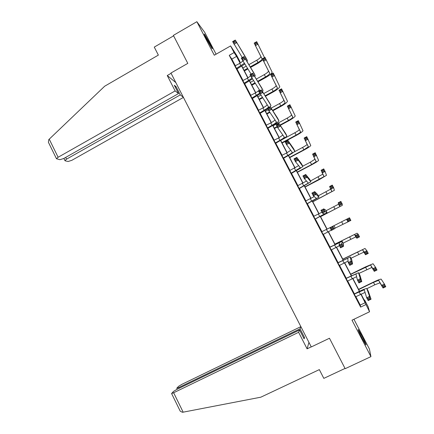 <?xml version="1.0" encoding="UTF-8"?>
<svg xmlns="http://www.w3.org/2000/svg" width="434" height="434" viewBox="0 0 434 434"><rect width="100%" height="100%" fill="white"/><g stroke="black" fill="none" stroke-linecap="round" stroke-linejoin="round"><path stroke-width="0.65" d="M361.885 335.84L358.343 329.596C357.687 329.118 359.021 332.14 362.33 338.661L365.884 344.916C366.513 345.345 365.184 342.317 361.885 335.84M209.861 43.46L204.463 34.091C203.888 33.526 204.636 35.257 206.703 39.282L212.101 48.657C212.671 49.216 211.922 47.48 209.861 43.46M364.202 300.106L364.582 299.921L368.119 306.681L369.556 311.769L360.833 294.106M216.089 54.19L204.745 32.387L196.862 21.7L173.378 35.382L187.803 63.375L170.942 73.026L311.276 346.945L329.466 338.243L345.16 368.694L370.94 356.629L369.421 349.028L353.943 319.267M235.369 65.822L231.848 59.078L229.255 55.324L234.072 52.585L230.59 45.917L236.714 55.384L240.018 61.704L237.686 58.129L240.268 63.066M239.66 61.905L240.018 61.704M229.255 55.324L360.643 307.098L360.247 305.08L355.804 296.568M354.323 293.731L347.623 280.89M346.18 278.123L339.475 265.277M338.07 262.586L331.359 249.729M329.992 247.109L323.292 234.273M321.952 231.702L315.279 218.92M313.928 216.333L307.299 203.633M305.921 200.991L299.351 188.405M297.952 185.719L291.442 173.247M290.01 170.508L283.559 158.15M282.105 155.367L275.715 143.117M274.234 140.285L267.897 128.144M266.4 125.269L260.118 113.236M258.593 110.312L252.371 98.388M250.819 95.42L244.651 83.605M243.078 80.588L236.969 68.881M235.163 65.849L236.834 69.044M242.872 80.615L244.516 83.767M250.613 95.447L252.235 98.551M258.382 110.339L259.982 113.399M266.188 125.29L267.762 128.307M274.028 140.307L275.574 143.28M281.894 155.388L283.424 158.312M289.798 170.535L291.301 173.41M297.735 185.741L299.21 188.568M305.71 201.013L307.158 203.796M313.711 216.349L315.138 219.083M321.735 231.723L323.151 234.436M329.775 247.13L331.218 249.892M337.853 262.603L339.328 265.434M345.963 278.14L347.482 281.048M354.106 293.747L355.663 296.731M369.556 311.769L352.001 320.194L370.94 356.629M360.643 307.098L365.808 304.603M196.862 21.7L214.287 55.221L230.59 45.917M361.017 294.019L365.065 301.755L364.582 299.921M241.836 66.066L247.998 77.849M249.545 80.805L255.762 92.697M257.281 95.599L263.552 107.605M265.049 110.464L271.38 122.572M272.85 125.383L279.241 137.605M281.916 142.721L296.118 135.099C298.695 133.683 300.182 132.641 300.578 131.979L295.711 122.052L299.33 129.609C298.939 130.287 297.458 131.328 294.881 132.75L280.689 140.383L287.134 152.703M288.556 155.421L295.06 167.866M296.455 170.529L303.019 183.088M304.391 185.709L311.015 198.376M312.355 200.947L319.044 213.734M320.357 216.251L327.106 229.152M328.397 231.631L335.167 244.581M336.502 247.125L343.267 260.069M344.639 262.689L351.399 275.628M352.809 278.319L359.569 291.252M240.1 63.169L236.563 56.404L234.072 52.585M359.385 291.339L352.625 278.406M351.22 275.715L344.455 262.782M343.088 260.161L336.317 247.217M334.988 244.667L328.218 231.723M326.921 229.244L320.178 216.344M318.865 213.826L312.176 201.04M310.836 198.474L304.212 185.801M302.845 183.186L296.276 170.627M294.887 167.958L288.377 155.513M286.961 152.801L280.51 140.47M279.067 137.703L272.677 125.48M271.207 122.67L264.876 110.562M263.384 107.703L257.107 95.702M255.588 92.795L249.371 80.903M247.83 77.952L241.667 66.163M231.848 59.078L236.563 56.404M360.247 305.08L365.292 302.639M236.422 68.463L244.277 63.321M235.065 65.859L239.687 63.407L242.877 61.107M244.765 64.091L236.769 69.125M242.286 57.548L232.629 41.599L235.309 40.069L246.159 58.161M234.68 40.921L233.606 41.534L234.159 42.592L235.233 41.979L234.68 40.921L235.309 40.069L247.38 60.483L247.103 61.758M235.233 41.979L236.693 42.716L234.013 44.241L234.159 42.592M236.66 68.176L237.072 68.756M233.606 41.534L232.629 41.599M262.95 59.843L258.306 63.109L250.564 67.454M247.852 68.979L244.38 70.932M242.872 68.04L246.105 66.223M248.872 64.666L256.776 60.218C259.288 58.742 260.655 57.516 260.883 56.55L254.172 43.118L256.722 41.669L264.49 57.592M244.071 70.341L247.494 68.415M250.217 66.885L257.986 62.518C260.498 61.042 261.87 59.827 262.103 58.867L254.172 43.118L255.143 43.058L255.669 44.062L256.695 43.481L256.163 42.478L255.143 43.058M256.695 43.481L258.04 44.17L255.485 45.619L255.669 44.062M256.163 42.478L256.722 41.669M362.477 338.943L360.931 335.911M175.135 90.928L58.118 157.265L56.48 158.73L59.919 159.701L63.717 158.513L178.548 93.56L175.135 90.928L167.253 75.521L175.846 82.601M48.896 143.263L48.391 142.238L48.727 139.694L49.237 139.162L104.675 86.22L158.361 55.107L154.265 47.1L173.605 35.832M65.691 157.396L66.554 159.148L64.937 160.575L65.198 160.84L68.176 161.481L71.832 160.32L183.43 97.4M66.554 159.148L180.278 94.889L183.36 97.265M175.265 87.142L176.074 86.681L174.305 85.265L178.548 93.56M176.074 86.681L180.278 94.889M171.094 73.324L167.253 75.521M300.898 326.694L300.046 328.793L304.543 337.571L304.115 338.846L299.569 329.97L177.083 389.276L173.584 391.359L171.582 393.529L173.638 392.754L183.164 412.164L182.426 412.284L180.246 411.199L179.774 410.238M183.164 412.164L260.796 397.197L319.337 369.611L323.824 378.372L345.03 368.439M300.87 326.634L182.063 384.247L178.689 386.255L176.85 388.094L178.824 387.519L179.188 388.256M300.046 328.793L178.824 387.519M299.569 329.97L298.625 332.298L173.638 392.754M308.943 342.388L307.088 348.838L298.625 332.298M311.232 346.858L307.088 348.838M304.543 337.571L303.675 337.988M244.136 83.241L251.932 78.272M242.774 80.632L247.413 78.191L250.613 75.955M252.371 78.955L244.451 83.849M251.08 74.089L241.277 58.118L243.968 56.599L253.971 73.069M243.349 57.483L242.275 58.096L242.828 59.16L243.908 58.547L243.349 57.483L243.968 56.599L255.197 75.407L254.818 76.693M243.908 58.547L245.356 59.252L242.666 60.771L242.828 59.16M244.375 82.954L244.754 83.48M242.275 58.096L241.277 58.118M251.883 98.084L259.651 93.234M250.51 95.458L255.17 93.033C257.433 91.742 258.821 90.652 259.331 89.757M259.993 93.88L252.17 98.632M259.933 90.695L249.962 74.713L252.664 73.2L261.816 88.037M252.067 74.127L250.982 74.729L251.541 75.804L252.626 75.196L252.067 74.127L252.664 73.2L263.053 90.397L262.543 91.693M252.626 75.196L254.064 75.869L251.357 77.382L251.541 75.804M252.121 97.796L252.474 98.268M250.982 74.729L249.962 74.713M257.666 81.304L265.548 76.916C268.076 75.451 269.471 74.268 269.736 73.368L262.407 58.764L264.968 57.321L272.123 72.131C271.722 73.482 269.628 75.261 265.841 77.453L257.986 81.825M255.214 83.371L251.861 85.238M250.375 82.395L253.472 80.664M256.299 79.091L264.333 74.605C266.861 73.14 268.25 71.952 268.51 71.04L262.407 58.764L263.4 58.742L263.932 59.751L264.957 59.17L264.425 58.167L263.4 58.742M251.579 84.695L254.883 82.856M264.957 59.17L266.292 59.838L263.726 61.275L263.932 59.751M264.425 58.167L264.968 57.321M265.125 95.8L273.143 91.373C275.682 89.919 277.104 88.775 277.397 87.934L270.675 74.48L273.252 73.048L279.794 86.692C279.344 87.956 277.217 89.681 273.409 91.856L265.418 96.267M262.575 97.834L259.369 99.603M257.904 96.804L260.829 95.187M263.731 93.581L271.928 89.051C274.462 87.597 275.878 86.447 276.17 85.596L270.675 74.48L271.695 74.496L272.226 75.511L273.257 74.936L272.726 73.921L271.695 74.496M259.114 99.115L262.272 97.373M273.257 74.936L274.581 75.576L272.004 77.008L272.226 75.511M272.726 73.921L273.252 73.048M259.657 112.986L267.48 108.191M258.284 110.35L262.966 107.936C265.196 106.683 266.601 105.63 267.165 104.789M267.783 108.766L259.917 113.48M267.697 108.006L268.489 106.791L258.686 91.39L261.404 89.881L269.698 103.075M260.823 90.847L259.733 91.449L260.297 92.523L261.382 91.921L260.823 90.847L261.404 89.881L270.941 105.446L270.268 106.775M261.382 91.921L262.809 92.561L260.091 94.064L260.297 92.523M259.901 112.699L260.221 113.111M259.733 91.449L258.686 91.39M267.469 127.949L272.042 125.307C274.597 123.885 276.057 122.8 276.415 122.062L268.863 110.833L267.452 108.137L270.181 106.645L277.608 118.173M266.085 125.301L270.789 122.903C272.986 121.683 274.402 120.679 275.026 119.882M269.617 107.643L268.527 108.245L269.091 109.325L270.187 108.722L269.617 107.643L270.181 106.645L278.883 120.809C278.335 121.916 276.149 123.538 272.319 125.676L267.697 128.388M270.187 108.722L271.592 109.335L268.863 110.833L269.091 109.325M267.707 127.661L268 128.019M268.527 108.245L267.452 108.137M275.313 142.976L279.908 140.35C282.474 138.934 283.955 137.893 284.351 137.215L277.679 127.672L276.263 124.97L279.002 123.484L285.556 133.336M273.925 140.318L278.644 137.936L282.908 135.05M278.46 124.52L277.359 125.117L277.928 126.202L279.024 125.605L278.46 124.52L279.002 123.484L286.82 135.956C286.223 136.976 283.999 138.544 280.152 140.659L275.509 143.356M279.024 125.605L280.424 126.191L277.679 127.672L277.928 126.202M275.552 142.688L275.818 142.992M277.359 125.117L276.263 124.97M272.585 110.366L280.771 105.891C283.321 104.448 284.764 103.335 285.095 102.554L278.986 90.267L281.568 88.84L287.492 101.312C286.999 102.489 284.834 104.16 281.01 106.319L272.85 110.778M269.921 112.384L266.91 114.028M265.472 111.267L268.283 109.726M271.158 108.153L279.545 103.558C282.095 102.115 283.532 100.997 283.858 100.205L278.986 90.267L280.022 90.321L280.559 91.341L281.595 90.771L281.058 89.751L280.022 90.321M266.688 113.594L269.644 111.977M281.595 90.771L282.908 91.379L280.321 92.805L280.559 91.341M281.058 89.751L281.568 88.84M280.028 125.019L288.431 120.468C290.992 119.035 292.456 117.956 292.82 117.234L287.33 106.124L289.928 104.708L295.228 115.992C294.681 117.082 292.483 118.699 288.637 120.842L280.266 125.377M277.31 126.978L274.483 128.507M273.067 125.795L287.2 118.124C289.76 116.692 291.219 115.612 291.577 114.88L287.33 106.124L288.393 106.222L288.93 107.241L289.972 106.672L289.435 105.652L288.393 106.222M274.288 128.128L277.114 126.598M289.972 106.672L291.268 107.258L288.67 108.674L288.93 107.241M289.435 105.652L289.928 104.708M296.796 122.187L297.339 123.213L298.386 122.648L297.843 121.623L296.796 122.187L295.711 122.052L298.321 120.641L302.992 130.737C302.395 131.735 300.16 133.298 296.297 135.424L282.084 143.046M298.386 122.648L299.672 123.202L297.057 124.612L297.339 123.213M297.843 121.623L298.321 120.641M283.185 158.068L287.802 155.453C290.384 154.054 291.887 153.045 292.315 152.432L286.532 144.598L285.111 141.88L287.867 140.404L293.53 148.564M281.796 155.399L286.532 153.028L290.802 150.283M287.341 141.484L286.234 142.075L286.803 143.166L287.91 142.569L287.341 141.484L287.867 140.404L289.294 143.122L294.794 151.168C294.144 152.095 291.887 153.609 288.019 155.708L283.353 158.388M287.91 142.569L289.294 143.122L286.532 144.598L286.803 143.166M286.234 142.075L285.111 141.88M289.576 157.379L303.838 149.795L308.368 146.779L304.131 138.055L306.751 136.65L310.787 145.536C310.142 146.448 307.874 147.956 303.99 150.061L289.722 157.65M293.926 152.052L302.601 147.435C305.189 146.03 306.692 145.016 307.115 144.403L304.131 138.055L305.243 138.229L305.786 139.26L306.833 138.696L306.29 137.665L305.243 138.229M306.833 138.696L308.107 139.222L305.487 140.621L305.786 139.26M306.29 137.665L306.751 136.65M291.095 173.226L300.317 167.714L295.435 161.6L294.002 158.871L296.775 157.401L301.549 163.851M289.7 170.546L298.695 165.604M296.265 158.518L295.153 159.11L295.728 160.206L296.834 159.614L296.265 158.518L296.775 157.401L298.201 160.135L302.802 166.45C302.097 167.28 299.807 168.734 295.917 170.817L291.236 173.486M296.834 159.614L298.201 160.135L295.435 161.6L295.728 160.206M295.153 159.11L294.002 158.871M297.274 172.092L311.59 164.551L316.191 161.649L312.589 154.124L315.225 152.73L318.616 160.406C317.916 161.22 315.616 162.674 311.71 164.763L297.382 172.309M302.764 166.179L310.348 162.18L314.932 159.262L312.589 154.124L313.722 154.336L314.27 155.372L315.323 154.813L314.78 153.777L313.722 154.336M315.323 154.813L316.587 155.312L313.95 156.707L314.27 155.372M314.78 153.777L315.225 152.73M299.037 188.443L308.352 183.056L304.375 178.689L302.937 175.944L305.72 174.484L309.594 179.209M297.637 185.752L306.55 181.016M305.227 175.64L304.115 176.226L304.69 177.327L305.802 176.741L305.227 175.64L305.72 174.484L307.158 177.229L310.842 181.792L299.145 188.649M305.802 176.741L307.158 177.229L304.375 178.689L304.69 177.327M304.115 176.226L302.937 175.944M304.999 186.87L324.046 176.573L321.089 170.269L323.731 168.886L325.099 171.479L326.476 175.331L319.467 179.524L305.08 187.027M310.516 180.967L322.782 174.175L321.089 170.269L322.245 170.524L322.793 171.56L323.851 171.007L323.303 169.965L322.245 170.524M323.851 171.007L325.099 171.479L322.451 172.862L322.793 171.56M323.303 169.965L323.731 168.886M307.017 203.725L316.457 198.403L313.359 195.853L311.916 193.097L314.71 191.644L317.677 194.633M305.607 201.023L314.249 196.586M314.238 192.842L313.115 193.423L313.695 194.53L314.818 193.949L314.238 192.842L314.71 191.644L316.153 194.405L318.914 197.199L307.093 203.871M314.818 193.949L316.153 194.405L313.359 195.853L313.695 194.53M313.115 193.423L311.916 193.097M312.751 201.707L331.934 191.562L329.623 186.484L332.276 185.106L333.654 187.716L334.37 190.32L312.811 201.81M318.296 195.81L330.665 189.159L329.623 186.484L330.8 186.783L331.354 187.824L332.417 187.271L331.869 186.229L330.8 186.783M332.417 187.271L333.654 187.716L330.996 189.088L331.354 187.824M331.869 186.229L332.276 185.106M315.024 219.072L324.567 213.902L322.386 213.099L320.938 210.333L323.742 208.89L325.793 210.116L327.024 212.676L315.073 219.159M313.608 216.36L321.919 212.215M323.287 210.132L322.164 210.707L322.744 211.819L323.873 211.239L323.287 210.132L323.742 208.89L325.196 211.662L327.095 212.606M323.873 211.239L325.196 211.662L322.386 213.099L322.744 211.819M322.164 210.707L320.938 210.333M320.542 216.604L339.855 206.617L338.195 202.776L340.864 201.409L342.242 204.023L342.301 205.374L320.569 216.653M326.108 210.718L338.58 204.197L338.195 202.776L339.399 203.112L339.952 204.159L341.021 203.611L340.468 202.564L339.399 203.112M341.021 203.611L342.242 204.023L339.572 205.391L339.952 204.159M340.468 202.564L340.864 201.409M323.07 234.49L331.31 230.161M321.648 231.761L330.014 227.676M323.384 234.17L323.086 234.512M321.632 231.729L322.109 231.685M331.457 230.432L329.997 227.649L333.947 225.68L335.254 228.181L331.457 230.432L331.836 229.19L332.97 228.615L332.384 227.497L331.25 228.072L331.836 229.19M332.384 227.497L332.818 226.217L334.278 229L332.97 228.615M331.25 228.072L329.997 227.649M333.952 225.691L349.489 217.781L350.873 220.412L348.193 221.769L346.809 219.137L348.035 219.517L348.589 220.57L349.663 220.027L349.11 218.975L348.035 219.517M335.211 228.094L348.193 221.769L348.589 220.57M347.851 221.687L346.582 219.278L347.862 221.703M350.873 220.412L349.663 220.027M349.11 218.975L349.489 217.781M331.147 249.968L339.448 245.704M330.1 247.201L339.524 242.595L339.106 245.053L341.938 243.626L342.133 241.309L329.721 247.234M329.672 247.136L330.155 247.098M341.525 244.95L341.938 243.626L343.408 246.425L340.571 247.847L339.106 245.053L340.386 245.519L340.972 246.642L342.111 246.073L341.525 244.95L340.386 245.519M342.111 246.073L343.408 246.425L343.451 243.821L342.133 241.309M340.571 247.847L340.972 246.642M343.093 243.132L355.793 236.91L356.846 238.217L355.457 235.581L358.153 234.224L357.057 233.21L334.929 244.114M334.956 244.174L354.513 234.474L355.457 235.581L356.71 235.998L357.269 237.056L358.348 236.514L357.79 235.456L356.71 235.998M357.79 235.456L358.153 234.224L359.542 236.866L356.846 238.217L357.269 237.056M359.542 236.866L358.348 236.514M339.263 265.516L348.106 261.105M338.211 262.733L347.726 258.263L348.258 262.537L351.106 261.122L350.243 256.988L337.826 262.765M337.744 262.608L338.232 262.57M350.705 262.483L351.106 261.122L352.576 263.937L349.728 265.348L348.258 262.537L349.565 263.053L350.151 264.181L351.296 263.612L350.705 262.483L349.565 263.053M351.296 263.612L352.576 263.937L351.676 259.516M349.728 265.348L350.151 264.181M351.008 258.241L363.817 252.149L365.547 254.747L364.148 252.089L366.855 250.749L364.994 248.46L342.779 259.131M342.838 259.244L362.526 249.702L364.148 252.089L365.428 252.555L365.987 253.619L367.072 253.082L366.508 252.013L365.428 252.555M366.508 252.013L366.855 250.749L368.254 253.402L365.547 254.747L365.987 253.619M368.254 253.402L367.072 253.082M347.412 281.129L356.661 276.675M346.354 278.335L355.967 274L357.448 280.104L360.312 278.704L358.489 272.72L345.969 278.368M345.855 278.151L346.343 278.113M359.932 280.109L360.312 278.704L361.793 281.525L358.929 282.93L357.448 280.104L358.788 280.668L359.379 281.802L360.529 281.237L359.932 280.109L358.788 280.668M360.529 281.237L361.793 281.525L359.949 275.302L358.62 272.769M358.929 282.93L359.379 281.802M358.956 273.404L371.867 267.458L374.282 271.348L372.877 268.679L375.594 267.344L373.045 263.753L365.401 266.953L350.661 274.207M350.753 274.38L370.576 265L372.877 268.679L374.179 269.183L374.743 270.252L375.833 269.72L375.269 268.651L374.179 269.183M375.269 268.651L375.594 267.344L377 270.013L374.282 271.348L374.743 270.252M377 270.013L375.833 269.72M355.592 296.807L365.097 292.397M354.535 294.008L364.24 289.804L366.687 297.757L369.567 296.368L366.768 288.523C365.645 288.583 363.063 289.581 359.01 291.518L354.144 294.035M354.003 293.753L354.491 293.72M369.209 297.816L369.567 296.368L371.054 299.205L368.173 300.594L366.687 297.757L368.054 298.37L368.65 299.509L369.801 298.95L369.209 297.816L368.054 298.37M369.801 298.95L371.054 299.205L368.238 291.122M368.173 300.594L368.65 299.509M366.936 288.637L374.775 284.823L379.956 282.827L383.059 288.024L381.649 285.344L384.378 284.02L381.139 279.116C380.027 279.187 377.439 280.19 373.376 282.138L358.576 289.348M358.696 289.581L373.49 282.371L378.66 280.359L381.649 285.344L382.978 285.892L383.542 286.966L384.638 286.435L384.068 285.36L382.978 285.892M384.068 285.36L384.378 284.02L385.788 286.7L383.059 288.024L383.542 286.966M385.788 286.7L384.638 286.435M239.687 63.407L240.924 65.773M246.127 58.102L247.38 60.483M256.776 60.218L257.986 62.518M260.845 56.349L262.065 58.671M49.237 139.162L58.118 157.265M247.413 78.191L248.655 80.561M253.944 73.015L255.197 75.407M255.17 93.033L256.418 95.415M261.794 87.988L263.053 90.397M264.333 74.605L265.548 76.916M268.478 70.856L269.704 73.189M271.928 89.051L273.143 91.373M276.143 85.427L277.375 87.766M262.966 107.936L264.214 110.334M269.671 103.032L270.941 105.446M270.789 122.903L272.042 125.307M277.586 118.135L278.861 120.56M278.644 137.936L279.908 140.35M285.534 133.303L286.814 135.739M279.545 103.558L280.771 105.891M283.841 100.053L285.078 102.402M287.2 118.124L288.431 120.468M291.572 114.739L292.814 117.099M294.881 132.75L296.118 135.099M299.33 129.489L300.578 131.86M286.532 153.028L287.802 155.453M293.52 148.531L294.8 150.983M302.601 147.435L303.838 149.795M307.126 144.3L308.379 146.676M294.458 168.186L295.733 170.622M301.532 163.83L302.824 166.287M310.348 162.18L311.59 164.551M314.948 159.169L316.207 161.556M302.417 183.408L303.691 185.855M309.583 179.193L310.88 181.662M318.127 176.991L319.375 179.367M322.809 174.105L324.073 176.502M310.408 198.696L311.688 201.154M317.672 194.622L318.968 197.101M325.934 191.855L327.193 194.248M330.703 189.099L331.967 191.508M318.431 214.049L319.717 216.512M333.779 206.785L335.037 209.183M338.623 204.154L339.898 206.573M326.487 229.467L327.784 231.94M341.656 221.779L342.92 224.188M334.581 244.95L335.883 247.434M349.565 236.834L350.835 239.253M354.573 234.463L355.858 236.899M342.708 260.498L344.016 262.999M350.363 257.004L351.681 259.527M357.507 251.948L358.782 254.378M362.596 249.707L363.887 252.159M350.873 276.116L352.186 278.623M365.482 267.127L366.763 269.568M370.652 265.022L371.949 267.485M359.07 291.8L360.388 294.317M366.92 288.605L368.254 291.149M373.49 282.371L374.775 284.823M378.746 280.402L380.048 282.87M260.883 56.55L262.103 58.867M64.937 160.575L63.879 158.421M48.391 142.238L56.48 158.73M176.806 388.284L177.256 389.195M171.582 393.529L180.246 411.199M268.51 71.04L269.736 73.368M276.17 85.596L277.397 87.934M268.147 106.276L268.516 106.976M276.095 121.449L276.415 122.062M284.075 136.688L284.351 137.215M283.858 100.205L285.095 102.554M291.577 114.88L292.82 117.234M299.33 129.609L300.578 131.979M292.087 151.992L292.315 152.432M307.115 144.403L308.368 146.779M300.133 167.361L300.317 167.714M314.932 159.262L316.191 161.649M322.782 174.175L324.046 176.573M330.665 189.159L331.934 191.562M338.58 204.197L339.855 206.617M354.513 234.474L355.793 236.91M362.526 249.702L363.817 252.149M355.967 274L356.108 274.277M370.576 265L371.867 267.458M364.24 289.804L364.435 290.178M378.66 280.359L379.956 282.827"/></g></svg>
